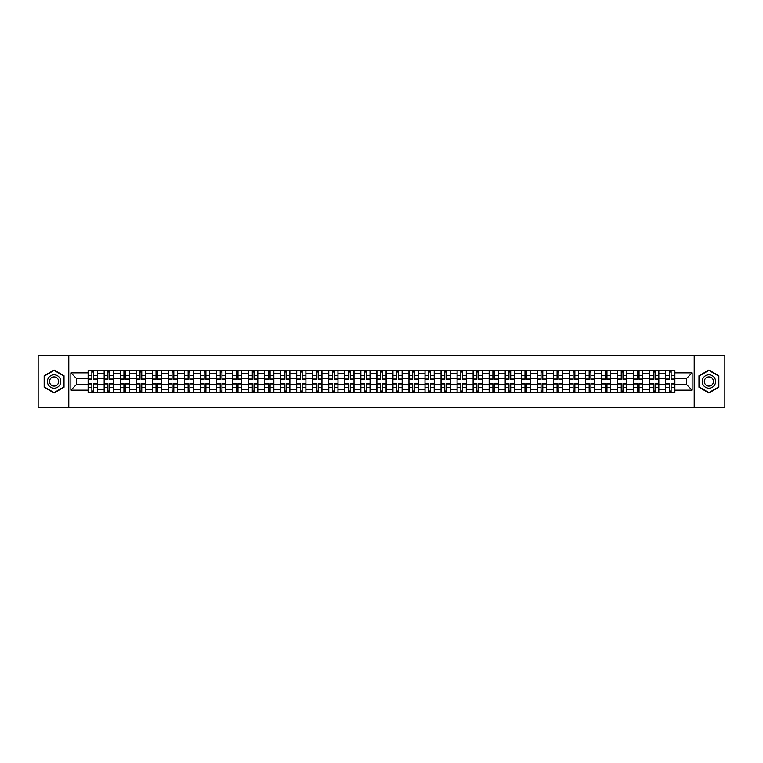 <?xml version="1.0" encoding="UTF-8"?>
<svg xmlns="http://www.w3.org/2000/svg" width="763" height="763" viewBox="0 0 763 763"><rect width="100%" height="100%" fill="white"/><g stroke="black" fill="none" stroke-linecap="round" stroke-linejoin="round"><path stroke-width="1.14" d="M694.206 407.204L724.85 407.204L724.85 355.796L38.15 355.796L38.15 407.204L694.206 407.204L694.206 355.796M104.169 392.554L104.169 373.584L97.378 373.584L97.378 392.554M97.378 373.584L97.378 370.446M104.169 373.584L104.169 370.446M113.42 370.446L113.42 392.554M120.211 392.554L120.211 370.446M129.462 370.446L129.462 392.554M136.253 392.554L136.253 370.446M145.504 370.446L145.504 392.554M152.295 392.554L152.295 370.446M161.546 370.446L161.546 392.554M168.337 392.554L168.337 370.446M177.588 370.446L177.588 392.554M184.379 392.554L184.379 370.446M193.63 370.446L193.63 392.554M200.411 392.554L200.411 370.446M209.672 370.446L209.672 392.554M216.454 392.554L216.454 370.446M225.714 370.446L225.714 392.554M232.496 392.554L232.496 370.446M241.757 370.446L241.757 392.554M248.538 392.554L248.538 370.446M257.799 370.446L257.799 392.554M264.58 392.554L264.58 370.446M273.841 370.446L273.841 392.554M280.622 392.554L280.622 370.446M289.883 370.446L289.883 392.554M296.664 392.554L296.664 370.446M305.915 370.446L305.915 392.554M312.706 392.554L312.706 370.446M321.957 370.446L321.957 392.554M328.748 392.554L328.748 370.446M337.999 370.446L337.999 392.554M344.79 392.554L344.79 370.446M354.042 370.446L354.042 392.554M360.832 392.554L360.832 370.446M370.084 370.446L370.084 392.554M376.874 392.554L376.874 370.446M386.126 370.446L386.126 392.554M392.916 392.554L392.916 370.446M402.168 370.446L402.168 392.554M408.958 392.554L408.958 370.446M418.21 370.446L418.21 392.554M425.001 392.554L425.001 370.446M434.252 370.446L434.252 392.554M441.043 392.554L441.043 370.446M450.294 370.446L450.294 392.554M457.085 392.554L457.085 370.446M466.336 370.446L466.336 392.554M473.117 392.554L473.117 370.446M482.378 370.446L482.378 392.554M489.159 392.554L489.159 370.446M498.42 370.446L498.42 392.554M505.201 392.554L505.201 370.446M514.462 370.446L514.462 392.554M521.243 392.554L521.243 370.446M530.504 370.446L530.504 392.554M537.286 392.554L537.286 370.446M546.546 370.446L546.546 392.554M553.328 392.554L553.328 370.446M562.589 370.446L562.589 392.554M569.37 392.554L569.37 370.446M578.621 370.446L578.621 392.554M585.412 392.554L585.412 370.446M594.663 370.446L594.663 392.554M601.454 392.554L601.454 370.446M610.705 370.446L610.705 392.554M617.496 392.554L617.496 370.446M626.747 370.446L626.747 392.554M633.538 392.554L633.538 370.446M642.789 370.446L642.789 392.554M649.58 392.554L649.58 370.446M658.831 370.446L658.831 392.554M665.622 392.554L665.622 370.446M665.622 384.686L658.831 384.686M649.58 384.686L642.789 384.686M633.538 384.686L626.747 384.686M617.496 384.686L610.705 384.686M601.454 384.686L594.663 384.686M585.412 384.686L578.621 384.686M569.37 384.686L562.589 384.686M553.328 384.686L546.546 384.686M537.286 384.686L530.504 384.686M521.243 384.686L514.462 384.686M505.201 384.686L498.42 384.686M489.159 384.686L482.378 384.686M473.117 384.686L466.336 384.686M457.085 384.686L450.294 384.686M441.043 384.686L434.252 384.686M425.001 384.686L418.21 384.686M408.958 384.686L402.168 384.686M392.916 384.686L386.126 384.686M376.874 384.686L370.084 384.686M360.832 384.686L354.042 384.686M344.79 384.686L337.999 384.686M328.748 384.686L321.957 384.686M312.706 384.686L305.915 384.686M296.664 384.686L289.883 384.686M280.622 384.686L273.841 384.686M264.58 384.686L257.799 384.686M248.538 384.686L241.757 384.686M232.496 384.686L225.714 384.686M216.454 384.686L209.672 384.686M200.411 384.686L193.63 384.686M184.379 384.686L177.588 384.686M168.337 384.686L161.546 384.686M152.295 384.686L145.504 384.686M136.253 384.686L129.462 384.686M120.211 384.686L113.42 384.686M104.169 384.686L97.378 384.686M665.622 378.314L658.831 378.314M649.58 378.314L642.789 378.314M633.538 378.314L626.747 378.314M617.496 378.314L610.705 378.314M601.454 378.314L594.663 378.314M585.412 378.314L578.621 378.314M569.37 378.314L562.589 378.314M553.328 378.314L546.546 378.314M537.286 378.314L530.504 378.314M521.243 378.314L514.462 378.314M505.201 378.314L498.42 378.314M489.159 378.314L482.378 378.314M473.117 378.314L466.336 378.314M457.085 378.314L450.294 378.314M441.043 378.314L434.252 378.314M425.001 378.314L418.21 378.314M408.958 378.314L402.168 378.314M392.916 378.314L386.126 378.314M376.874 378.314L370.084 378.314M360.832 378.314L354.042 378.314M344.79 378.314L337.999 378.314M328.748 378.314L321.957 378.314M312.706 378.314L305.915 378.314M296.664 378.314L289.883 378.314M280.622 378.314L273.841 378.314M264.58 378.314L257.799 378.314M248.538 378.314L241.757 378.314M232.496 378.314L225.714 378.314M216.454 378.314L209.672 378.314M200.411 378.314L193.63 378.314M184.379 378.314L177.588 378.314M168.337 378.314L161.546 378.314M152.295 378.314L145.504 378.314M136.253 378.314L129.462 378.314M120.211 378.314L113.42 378.314M104.169 378.314L97.378 378.314M76.3 384.686L88.127 384.686L88.127 378.314L76.3 378.314L76.3 384.686L70.854 390.141L70.854 372.859L88.127 372.859L88.127 378.314M674.874 378.314L674.874 384.686L686.7 384.686L686.7 378.314L674.874 378.314L674.874 370.446L88.127 370.446L88.127 372.859M674.874 372.859L692.146 372.859L692.146 390.141L674.874 390.141L674.874 384.686M88.127 384.686L88.127 392.554L674.874 392.554L674.874 390.141M88.127 390.141L70.854 390.141M68.794 407.204L68.794 355.796M64.016 375.768L54.087 370.045L44.168 375.768L44.168 387.232L54.087 392.955L64.016 387.232L64.016 375.768M718.832 375.768L708.913 370.045L698.984 375.768L698.984 387.232L708.913 392.955L718.832 387.232L718.832 375.768M93.63 391.009L91.875 391.009M91.875 371.991L93.63 371.991M109.672 391.009L107.917 391.009M107.917 371.991L109.672 371.991M125.714 391.009L123.959 391.009M123.959 371.991L125.714 371.991M141.756 391.009L140.001 391.009M140.001 371.991L141.756 371.991M157.788 391.009L156.043 391.009M156.043 371.991L157.788 371.991M173.83 391.009L172.085 391.009M172.085 371.991L173.83 371.991M189.873 391.009L188.127 391.009M188.127 371.991L189.873 371.991M205.915 391.009L204.169 391.009M204.169 371.991L205.915 371.991M221.957 391.009L220.211 391.009M220.211 371.991L221.957 371.991M237.999 391.009L236.253 391.009M236.253 371.991L237.999 371.991M254.041 391.009L252.295 391.009M252.295 371.991L254.041 371.991M270.083 391.009L268.338 391.009M268.338 371.991L270.083 371.991M286.125 391.009L284.38 391.009M284.38 371.991L286.125 371.991M302.167 391.009L300.422 391.009M300.422 371.991L302.167 371.991M318.209 391.009L316.464 391.009M316.464 371.991L318.209 371.991M334.251 391.009L332.506 391.009M332.506 371.991L334.251 371.991M350.293 391.009L348.538 391.009M348.538 371.991L350.293 371.991M366.335 391.009L364.58 391.009M364.58 371.991L366.335 371.991M382.377 391.009L380.623 391.009M380.623 371.991L382.377 371.991M398.42 391.009L396.665 391.009M396.665 371.991L398.42 371.991M414.462 391.009L412.707 391.009M412.707 371.991L414.462 371.991M430.494 391.009L428.749 391.009M428.749 371.991L430.494 371.991M446.536 391.009L444.791 391.009M444.791 371.991L446.536 371.991M462.578 391.009L460.833 391.009M460.833 371.991L462.578 371.991M478.62 391.009L476.875 391.009M476.875 371.991L478.62 371.991M494.662 391.009L492.917 391.009M492.917 371.991L494.662 371.991M510.705 391.009L508.959 391.009M508.959 371.991L510.705 371.991M526.747 391.009L525.001 391.009M525.001 371.991L526.747 371.991M542.789 391.009L541.043 391.009M541.043 371.991L542.789 371.991M558.831 391.009L557.085 391.009M557.085 371.991L558.831 371.991M574.873 391.009L573.127 391.009M573.127 371.991L574.873 371.991M590.915 391.009L589.17 391.009M589.17 371.991L590.915 371.991M606.957 391.009L605.212 391.009M605.212 371.991L606.957 371.991M622.999 391.009L621.244 391.009M621.244 371.991L622.999 371.991M639.041 391.009L637.286 391.009M637.286 371.991L639.041 371.991M655.083 391.009L653.328 391.009M653.328 371.991L655.083 371.991M671.125 391.009L669.37 391.009M669.37 371.991L671.125 371.991M70.854 372.859L76.3 378.314M686.7 384.686L692.146 390.141M686.7 378.314L692.146 372.859M93.63 379.287L93.63 370.551L97.33 370.551L97.33 379.287L93.63 379.287M91.875 371.886L93.63 371.886M91.875 370.551L88.174 370.551L88.174 379.287L91.875 379.287L91.875 370.551L93.63 370.551M91.875 383.713L91.875 392.449L88.174 392.449L88.174 383.713L91.875 383.713M93.63 391.114L91.875 391.114M93.63 392.449L97.33 392.449L97.33 383.713L93.63 383.713L93.63 392.449L91.875 392.449M109.672 379.287L109.672 370.551L113.372 370.551L113.372 379.287L109.672 379.287M107.917 371.886L109.672 371.886M107.917 370.551L104.216 370.551L104.216 379.287L107.917 379.287L107.917 370.551L109.672 370.551M125.714 379.287L125.714 370.551L129.414 370.551L129.414 379.287L125.714 379.287M123.959 371.886L125.714 371.886M123.959 370.551L120.258 370.551L120.258 379.287L123.959 379.287L123.959 370.551L125.714 370.551M48.298 384.838A6.686 6.686 0 0 0 57.435 387.289A6.686 6.686 0 0 0 59.876 378.162A6.686 6.686 0 0 0 50.749 375.711A6.686 6.686 0 0 0 48.298 384.838M50.129 383.789A4.578 4.578 0 0 0 56.376 385.468A4.578 4.578 0 0 0 58.055 379.211A4.578 4.578 0 0 0 51.798 377.532A4.578 4.578 0 0 0 50.129 383.789M54.087 370.398L63.701 375.949L63.701 387.051L54.087 392.602L44.473 387.051L44.473 375.949L54.087 370.398M703.124 384.838A6.686 6.686 0 0 0 712.251 387.289A6.686 6.686 0 0 0 714.702 378.162A6.686 6.686 0 0 0 705.565 375.711A6.686 6.686 0 0 0 703.124 384.838M704.945 383.789A4.578 4.578 0 0 0 711.202 385.468A4.578 4.578 0 0 0 712.871 379.211A4.578 4.578 0 0 0 706.624 377.532A4.578 4.578 0 0 0 704.945 383.789M708.913 370.398L718.527 375.949L718.527 387.051L708.913 392.602L699.299 387.051L699.299 375.949L708.913 370.398M107.917 383.713L107.917 392.449L104.216 392.449L104.216 383.713L107.917 383.713M109.672 391.114L107.917 391.114M109.672 392.449L113.372 392.449L113.372 383.713L109.672 383.713L109.672 392.449L107.917 392.449M123.959 383.713L123.959 392.449L120.258 392.449L120.258 383.713L123.959 383.713M125.714 391.114L123.959 391.114M125.714 392.449L129.414 392.449L129.414 383.713L125.714 383.713L125.714 392.449L123.959 392.449M141.756 379.287L141.756 370.551L145.456 370.551L145.456 379.287L141.756 379.287M140.001 371.886L141.756 371.886M140.001 370.551L136.3 370.551L136.3 379.287L140.001 379.287L140.001 370.551L141.756 370.551M157.788 379.287L157.788 370.551L161.498 370.551L161.498 379.287L157.788 379.287M156.043 371.886L157.788 371.886M156.043 370.551L152.342 370.551L152.342 379.287L156.043 379.287L156.043 370.551L157.788 370.551M173.83 379.287L173.83 370.551L177.541 370.551L177.541 379.287L173.83 379.287M172.085 371.886L173.83 371.886M172.085 370.551L168.385 370.551L168.385 379.287L172.085 379.287L172.085 370.551L173.83 370.551M140.001 383.713L140.001 392.449L136.3 392.449L136.3 383.713L140.001 383.713M141.756 391.114L140.001 391.114M141.756 392.449L145.456 392.449L145.456 383.713L141.756 383.713L141.756 392.449L140.001 392.449M156.043 383.713L156.043 392.449L152.342 392.449L152.342 383.713L156.043 383.713M157.788 391.114L156.043 391.114M157.788 392.449L161.498 392.449L161.498 383.713L157.788 383.713L157.788 392.449L156.043 392.449M172.085 383.713L172.085 392.449L168.385 392.449L168.385 383.713L172.085 383.713M173.83 391.114L172.085 391.114M173.83 392.449L177.541 392.449L177.541 383.713L173.83 383.713L173.83 392.449L172.085 392.449M188.127 383.713L188.127 392.449L184.427 392.449L184.427 383.713L188.127 383.713M189.873 391.114L188.127 391.114M189.873 392.449L193.573 392.449L193.573 383.713L189.873 383.713L189.873 392.449L188.127 392.449M204.169 383.713L204.169 392.449L200.469 392.449L200.469 383.713L204.169 383.713M205.915 391.114L204.169 391.114M205.915 392.449L209.615 392.449L209.615 383.713L205.915 383.713L205.915 392.449L204.169 392.449M220.211 383.713L220.211 392.449L216.511 392.449L216.511 383.713L220.211 383.713M221.957 391.114L220.211 391.114M221.957 392.449L225.657 392.449L225.657 383.713L221.957 383.713L221.957 392.449L220.211 392.449M236.253 383.713L236.253 392.449L232.553 392.449L232.553 383.713L236.253 383.713M237.999 391.114L236.253 391.114M237.999 392.449L241.699 392.449L241.699 383.713L237.999 383.713L237.999 392.449L236.253 392.449M252.295 383.713L252.295 392.449L248.595 392.449L248.595 383.713L252.295 383.713M254.041 391.114L252.295 391.114M254.041 392.449L257.741 392.449L257.741 383.713L254.041 383.713L254.041 392.449L252.295 392.449M268.338 383.713L268.338 392.449L264.637 392.449L264.637 383.713L268.338 383.713M270.083 391.114L268.338 391.114M270.083 392.449L273.783 392.449L273.783 383.713L270.083 383.713L270.083 392.449L268.338 392.449M284.38 383.713L284.38 392.449L280.679 392.449L280.679 383.713L284.38 383.713M286.125 391.114L284.38 391.114M286.125 392.449L289.826 392.449L289.826 383.713L286.125 383.713L286.125 392.449L284.38 392.449M300.422 383.713L300.422 392.449L296.721 392.449L296.721 383.713L300.422 383.713M302.167 391.114L300.422 391.114M302.167 392.449L305.868 392.449L305.868 383.713L302.167 383.713L302.167 392.449L300.422 392.449M316.464 383.713L316.464 392.449L312.754 392.449L312.754 383.713L316.464 383.713M318.209 391.114L316.464 391.114M318.209 392.449L321.91 392.449L321.91 383.713L318.209 383.713L318.209 392.449L316.464 392.449M332.506 383.713L332.506 392.449L328.796 392.449L328.796 383.713L332.506 383.713M334.251 391.114L332.506 391.114M334.251 392.449L337.952 392.449L337.952 383.713L334.251 383.713L334.251 392.449L332.506 392.449M348.538 383.713L348.538 392.449L344.838 392.449L344.838 383.713L348.538 383.713M350.293 391.114L348.538 391.114M350.293 392.449L353.994 392.449L353.994 383.713L350.293 383.713L350.293 392.449L348.538 392.449M364.58 383.713L364.58 392.449L360.88 392.449L360.88 383.713L364.58 383.713M366.335 391.114L364.58 391.114M366.335 392.449L370.036 392.449L370.036 383.713L366.335 383.713L366.335 392.449L364.58 392.449M380.623 383.713L380.623 392.449L376.922 392.449L376.922 383.713L380.623 383.713M382.377 391.114L380.623 391.114M382.377 392.449L386.078 392.449L386.078 383.713L382.377 383.713L382.377 392.449L380.623 392.449M396.665 383.713L396.665 392.449L392.964 392.449L392.964 383.713L396.665 383.713M398.42 391.114L396.665 391.114M398.42 392.449L402.12 392.449L402.12 383.713L398.42 383.713L398.42 392.449L396.665 392.449M412.707 383.713L412.707 392.449L409.006 392.449L409.006 383.713L412.707 383.713M414.462 391.114L412.707 391.114M414.462 392.449L418.162 392.449L418.162 383.713L414.462 383.713L414.462 392.449L412.707 392.449M428.749 383.713L428.749 392.449L425.048 392.449L425.048 383.713L428.749 383.713M430.494 391.114L428.749 391.114M430.494 392.449L434.204 392.449L434.204 383.713L430.494 383.713L430.494 392.449L428.749 392.449M189.873 379.287L189.873 370.551L193.573 370.551L193.573 379.287L189.873 379.287M188.127 371.886L189.873 371.886M188.127 370.551L184.427 370.551L184.427 379.287L188.127 379.287L188.127 370.551L189.873 370.551M205.915 379.287L205.915 370.551L209.615 370.551L209.615 379.287L205.915 379.287M204.169 371.886L205.915 371.886M204.169 370.551L200.469 370.551L200.469 379.287L204.169 379.287L204.169 370.551L205.915 370.551M221.957 379.287L221.957 370.551L225.657 370.551L225.657 379.287L221.957 379.287M220.211 371.886L221.957 371.886M220.211 370.551L216.511 370.551L216.511 379.287L220.211 379.287L220.211 370.551L221.957 370.551M237.999 379.287L237.999 370.551L241.699 370.551L241.699 379.287L237.999 379.287M236.253 371.886L237.999 371.886M236.253 370.551L232.553 370.551L232.553 379.287L236.253 379.287L236.253 370.551L237.999 370.551M254.041 379.287L254.041 370.551L257.741 370.551L257.741 379.287L254.041 379.287M252.295 371.886L254.041 371.886M252.295 370.551L248.595 370.551L248.595 379.287L252.295 379.287L252.295 370.551L254.041 370.551M270.083 379.287L270.083 370.551L273.783 370.551L273.783 379.287L270.083 379.287M268.338 371.886L270.083 371.886M268.338 370.551L264.637 370.551L264.637 379.287L268.338 379.287L268.338 370.551L270.083 370.551M286.125 379.287L286.125 370.551L289.826 370.551L289.826 379.287L286.125 379.287M284.38 371.886L286.125 371.886M284.38 370.551L280.679 370.551L280.679 379.287L284.38 379.287L284.38 370.551L286.125 370.551M302.167 379.287L302.167 370.551L305.868 370.551L305.868 379.287L302.167 379.287M300.422 371.886L302.167 371.886M300.422 370.551L296.721 370.551L296.721 379.287L300.422 379.287L300.422 370.551L302.167 370.551M318.209 379.287L318.209 370.551L321.91 370.551L321.91 379.287L318.209 379.287M316.464 371.886L318.209 371.886M316.464 370.551L312.754 370.551L312.754 379.287L316.464 379.287L316.464 370.551L318.209 370.551M334.251 379.287L334.251 370.551L337.952 370.551L337.952 379.287L334.251 379.287M332.506 371.886L334.251 371.886M332.506 370.551L328.796 370.551L328.796 379.287L332.506 379.287L332.506 370.551L334.251 370.551M350.293 379.287L350.293 370.551L353.994 370.551L353.994 379.287L350.293 379.287M348.538 371.886L350.293 371.886M348.538 370.551L344.838 370.551L344.838 379.287L348.538 379.287L348.538 370.551L350.293 370.551M366.335 379.287L366.335 370.551L370.036 370.551L370.036 379.287L366.335 379.287M364.58 371.886L366.335 371.886M364.58 370.551L360.88 370.551L360.88 379.287L364.58 379.287L364.58 370.551L366.335 370.551M382.377 379.287L382.377 370.551L386.078 370.551L386.078 379.287L382.377 379.287M380.623 371.886L382.377 371.886M380.623 370.551L376.922 370.551L376.922 379.287L380.623 379.287L380.623 370.551L382.377 370.551M398.42 379.287L398.42 370.551L402.12 370.551L402.12 379.287L398.42 379.287M396.665 371.886L398.42 371.886M396.665 370.551L392.964 370.551L392.964 379.287L396.665 379.287L396.665 370.551L398.42 370.551M414.462 379.287L414.462 370.551L418.162 370.551L418.162 379.287L414.462 379.287M412.707 371.886L414.462 371.886M412.707 370.551L409.006 370.551L409.006 379.287L412.707 379.287L412.707 370.551L414.462 370.551M430.494 379.287L430.494 370.551L434.204 370.551L434.204 379.287L430.494 379.287M428.749 371.886L430.494 371.886M428.749 370.551L425.048 370.551L425.048 379.287L428.749 379.287L428.749 370.551L430.494 370.551M446.536 379.287L446.536 370.551L450.246 370.551L450.246 379.287L446.536 379.287M444.791 371.886L446.536 371.886M444.791 370.551L441.09 370.551L441.09 379.287L444.791 379.287L444.791 370.551L446.536 370.551M462.578 379.287L462.578 370.551L466.279 370.551L466.279 379.287L462.578 379.287M460.833 371.886L462.578 371.886M460.833 370.551L457.132 370.551L457.132 379.287L460.833 379.287L460.833 370.551L462.578 370.551M478.62 379.287L478.62 370.551L482.321 370.551L482.321 379.287L478.62 379.287M476.875 371.886L478.62 371.886M476.875 370.551L473.174 370.551L473.174 379.287L476.875 379.287L476.875 370.551L478.62 370.551M494.662 379.287L494.662 370.551L498.363 370.551L498.363 379.287L494.662 379.287M492.917 371.886L494.662 371.886M492.917 370.551L489.217 370.551L489.217 379.287L492.917 379.287L492.917 370.551L494.662 370.551M444.791 383.713L444.791 392.449L441.09 392.449L441.09 383.713L444.791 383.713M446.536 391.114L444.791 391.114M446.536 392.449L450.246 392.449L450.246 383.713L446.536 383.713L446.536 392.449L444.791 392.449M460.833 383.713L460.833 392.449L457.132 392.449L457.132 383.713L460.833 383.713M462.578 391.114L460.833 391.114M462.578 392.449L466.279 392.449L466.279 383.713L462.578 383.713L462.578 392.449L460.833 392.449M476.875 383.713L476.875 392.449L473.174 392.449L473.174 383.713L476.875 383.713M478.62 391.114L476.875 391.114M478.62 392.449L482.321 392.449L482.321 383.713L478.62 383.713L478.62 392.449L476.875 392.449M492.917 383.713L492.917 392.449L489.217 392.449L489.217 383.713L492.917 383.713M494.662 391.114L492.917 391.114M494.662 392.449L498.363 392.449L498.363 383.713L494.662 383.713L494.662 392.449L492.917 392.449M510.705 379.287L510.705 370.551L514.405 370.551L514.405 379.287L510.705 379.287M508.959 371.886L510.705 371.886M508.959 370.551L505.259 370.551L505.259 379.287L508.959 379.287L508.959 370.551L510.705 370.551M508.959 383.713L508.959 392.449L505.259 392.449L505.259 383.713L508.959 383.713M510.705 391.114L508.959 391.114M510.705 392.449L514.405 392.449L514.405 383.713L510.705 383.713L510.705 392.449L508.959 392.449M526.747 379.287L526.747 370.551L530.447 370.551L530.447 379.287L526.747 379.287M525.001 371.886L526.747 371.886M525.001 370.551L521.301 370.551L521.301 379.287L525.001 379.287L525.001 370.551L526.747 370.551M525.001 383.713L525.001 392.449L521.301 392.449L521.301 383.713L525.001 383.713M526.747 391.114L525.001 391.114M526.747 392.449L530.447 392.449L530.447 383.713L526.747 383.713L526.747 392.449L525.001 392.449M542.789 379.287L542.789 370.551L546.489 370.551L546.489 379.287L542.789 379.287M541.043 371.886L542.789 371.886M541.043 370.551L537.343 370.551L537.343 379.287L541.043 379.287L541.043 370.551L542.789 370.551M541.043 383.713L541.043 392.449L537.343 392.449L537.343 383.713L541.043 383.713M542.789 391.114L541.043 391.114M542.789 392.449L546.489 392.449L546.489 383.713L542.789 383.713L542.789 392.449L541.043 392.449M558.831 379.287L558.831 370.551L562.531 370.551L562.531 379.287L558.831 379.287M557.085 371.886L558.831 371.886M557.085 370.551L553.385 370.551L553.385 379.287L557.085 379.287L557.085 370.551L558.831 370.551M557.085 383.713L557.085 392.449L553.385 392.449L553.385 383.713L557.085 383.713M558.831 391.114L557.085 391.114M558.831 392.449L562.531 392.449L562.531 383.713L558.831 383.713L558.831 392.449L557.085 392.449M574.873 379.287L574.873 370.551L578.573 370.551L578.573 379.287L574.873 379.287M573.127 371.886L574.873 371.886M573.127 370.551L569.427 370.551L569.427 379.287L573.127 379.287L573.127 370.551L574.873 370.551M573.127 383.713L573.127 392.449L569.427 392.449L569.427 383.713L573.127 383.713M574.873 391.114L573.127 391.114M574.873 392.449L578.573 392.449L578.573 383.713L574.873 383.713L574.873 392.449L573.127 392.449M590.915 379.287L590.915 370.551L594.615 370.551L594.615 379.287L590.915 379.287M589.17 371.886L590.915 371.886M589.17 370.551L585.459 370.551L585.459 379.287L589.17 379.287L589.17 370.551L590.915 370.551M589.17 383.713L589.17 392.449L585.459 392.449L585.459 383.713L589.17 383.713M590.915 391.114L589.17 391.114M590.915 392.449L594.615 392.449L594.615 383.713L590.915 383.713L590.915 392.449L589.17 392.449M606.957 379.287L606.957 370.551L610.658 370.551L610.658 379.287L606.957 379.287M605.212 371.886L606.957 371.886M605.212 370.551L601.502 370.551L601.502 379.287L605.212 379.287L605.212 370.551L606.957 370.551M605.212 383.713L605.212 392.449L601.502 392.449L601.502 383.713L605.212 383.713M606.957 391.114L605.212 391.114M606.957 392.449L610.658 392.449L610.658 383.713L606.957 383.713L606.957 392.449L605.212 392.449M622.999 379.287L622.999 370.551L626.7 370.551L626.7 379.287L622.999 379.287M621.244 371.886L622.999 371.886M621.244 370.551L617.544 370.551L617.544 379.287L621.244 379.287L621.244 370.551L622.999 370.551M621.244 383.713L621.244 392.449L617.544 392.449L617.544 383.713L621.244 383.713M622.999 391.114L621.244 391.114M622.999 392.449L626.7 392.449L626.7 383.713L622.999 383.713L622.999 392.449L621.244 392.449M639.041 379.287L639.041 370.551L642.742 370.551L642.742 379.287L639.041 379.287M637.286 371.886L639.041 371.886M637.286 370.551L633.586 370.551L633.586 379.287L637.286 379.287L637.286 370.551L639.041 370.551M637.286 383.713L637.286 392.449L633.586 392.449L633.586 383.713L637.286 383.713M639.041 391.114L637.286 391.114M639.041 392.449L642.742 392.449L642.742 383.713L639.041 383.713L639.041 392.449L637.286 392.449M655.083 379.287L655.083 370.551L658.784 370.551L658.784 379.287L655.083 379.287M653.328 371.886L655.083 371.886M653.328 370.551L649.628 370.551L649.628 379.287L653.328 379.287L653.328 370.551L655.083 370.551M653.328 383.713L653.328 392.449L649.628 392.449L649.628 383.713L653.328 383.713M655.083 391.114L653.328 391.114M655.083 392.449L658.784 392.449L658.784 383.713L655.083 383.713L655.083 392.449L653.328 392.449M671.125 379.287L671.125 370.551L674.826 370.551L674.826 379.287L671.125 379.287M669.37 371.886L671.125 371.886M669.37 370.551L665.67 370.551L665.67 379.287L669.37 379.287L669.37 370.551L671.125 370.551M669.37 383.713L669.37 392.449L665.67 392.449L665.67 383.713L669.37 383.713M671.125 391.114L669.37 391.114M671.125 392.449L674.826 392.449L674.826 383.713L671.125 383.713L671.125 392.449L669.37 392.449M649.58 373.584L642.789 373.584M633.538 373.584L626.747 373.584M617.496 373.584L610.705 373.584M601.454 373.584L594.663 373.584M585.412 373.584L578.621 373.584M569.37 373.584L562.589 373.584M553.328 373.584L546.546 373.584M537.286 373.584L530.504 373.584M521.243 373.584L514.462 373.584M505.201 373.584L498.42 373.584M489.159 373.584L482.378 373.584M473.117 373.584L466.336 373.584M457.085 373.584L450.294 373.584M441.043 373.584L434.252 373.584M425.001 373.584L418.21 373.584M408.958 373.584L402.168 373.584M392.916 373.584L386.126 373.584M376.874 373.584L370.084 373.584M360.832 373.584L354.042 373.584M344.79 373.584L337.999 373.584M328.748 373.584L321.957 373.584M312.706 373.584L305.915 373.584M296.664 373.584L289.883 373.584M280.622 373.584L273.841 373.584M264.58 373.584L257.799 373.584M248.538 373.584L241.757 373.584M232.496 373.584L225.714 373.584M216.454 373.584L209.672 373.584M200.411 373.584L193.63 373.584M184.379 373.584L177.588 373.584M168.337 373.584L161.546 373.584M152.295 373.584L145.504 373.584M136.253 373.584L129.462 373.584M120.211 373.584L113.42 373.584M665.622 373.584L658.831 373.584M649.58 389.416L642.789 389.416M633.538 389.416L626.747 389.416M617.496 389.416L610.705 389.416M601.454 389.416L594.663 389.416M585.412 389.416L578.621 389.416M569.37 389.416L562.589 389.416M553.328 389.416L546.546 389.416M537.286 389.416L530.504 389.416M521.243 389.416L514.462 389.416M505.201 389.416L498.42 389.416M489.159 389.416L482.378 389.416M473.117 389.416L466.336 389.416M457.085 389.416L450.294 389.416M441.043 389.416L434.252 389.416M425.001 389.416L418.21 389.416M408.958 389.416L402.168 389.416M392.916 389.416L386.126 389.416M376.874 389.416L370.084 389.416M360.832 389.416L354.042 389.416M344.79 389.416L337.999 389.416M328.748 389.416L321.957 389.416M312.706 389.416L305.915 389.416M296.664 389.416L289.883 389.416M280.622 389.416L273.841 389.416M264.58 389.416L257.799 389.416M248.538 389.416L241.757 389.416M232.496 389.416L225.714 389.416M216.454 389.416L209.672 389.416M200.411 389.416L193.63 389.416M184.379 389.416L177.588 389.416M168.337 389.416L161.546 389.416M152.295 389.416L145.504 389.416M136.253 389.416L129.462 389.416M120.211 389.416L113.42 389.416M104.169 389.416L97.378 389.416M665.622 389.416L658.831 389.416M93.63 379.068L97.33 379.068M93.63 375.596L97.33 375.596M88.174 379.068L91.875 379.068M88.174 375.596L91.875 375.596M91.875 383.932L88.174 383.932M91.875 387.404L88.174 387.404M97.33 383.932L93.63 383.932M97.33 387.404L93.63 387.404M109.672 379.068L113.372 379.068M109.672 375.596L113.372 375.596M104.216 379.068L107.917 379.068M104.216 375.596L107.917 375.596M125.714 379.068L129.414 379.068M125.714 375.596L129.414 375.596M120.258 379.068L123.959 379.068M120.258 375.596L123.959 375.596M107.917 383.932L104.216 383.932M107.917 387.404L104.216 387.404M113.372 383.932L109.672 383.932M113.372 387.404L109.672 387.404M123.959 383.932L120.258 383.932M123.959 387.404L120.258 387.404M129.414 383.932L125.714 383.932M129.414 387.404L125.714 387.404M141.756 379.068L145.456 379.068M141.756 375.596L145.456 375.596M136.3 379.068L140.001 379.068M136.3 375.596L140.001 375.596M157.788 379.068L161.498 379.068M157.788 375.596L161.498 375.596M152.342 379.068L156.043 379.068M152.342 375.596L156.043 375.596M173.83 379.068L177.541 379.068M173.83 375.596L177.541 375.596M168.385 379.068L172.085 379.068M168.385 375.596L172.085 375.596M140.001 383.932L136.3 383.932M140.001 387.404L136.3 387.404M145.456 383.932L141.756 383.932M145.456 387.404L141.756 387.404M156.043 383.932L152.342 383.932M156.043 387.404L152.342 387.404M161.498 383.932L157.788 383.932M161.498 387.404L157.788 387.404M172.085 383.932L168.385 383.932M172.085 387.404L168.385 387.404M177.541 383.932L173.83 383.932M177.541 387.404L173.83 387.404M188.127 383.932L184.427 383.932M188.127 387.404L184.427 387.404M193.573 383.932L189.873 383.932M193.573 387.404L189.873 387.404M204.169 383.932L200.469 383.932M204.169 387.404L200.469 387.404M209.615 383.932L205.915 383.932M209.615 387.404L205.915 387.404M220.211 383.932L216.511 383.932M220.211 387.404L216.511 387.404M225.657 383.932L221.957 383.932M225.657 387.404L221.957 387.404M236.253 383.932L232.553 383.932M236.253 387.404L232.553 387.404M241.699 383.932L237.999 383.932M241.699 387.404L237.999 387.404M252.295 383.932L248.595 383.932M252.295 387.404L248.595 387.404M257.741 383.932L254.041 383.932M257.741 387.404L254.041 387.404M268.338 383.932L264.637 383.932M268.338 387.404L264.637 387.404M273.783 383.932L270.083 383.932M273.783 387.404L270.083 387.404M284.38 383.932L280.679 383.932M284.38 387.404L280.679 387.404M289.826 383.932L286.125 383.932M289.826 387.404L286.125 387.404M300.422 383.932L296.721 383.932M300.422 387.404L296.721 387.404M305.868 383.932L302.167 383.932M305.868 387.404L302.167 387.404M316.464 383.932L312.754 383.932M316.464 387.404L312.754 387.404M321.91 383.932L318.209 383.932M321.91 387.404L318.209 387.404M332.506 383.932L328.796 383.932M332.506 387.404L328.796 387.404M337.952 383.932L334.251 383.932M337.952 387.404L334.251 387.404M348.538 383.932L344.838 383.932M348.538 387.404L344.838 387.404M353.994 383.932L350.293 383.932M353.994 387.404L350.293 387.404M364.58 383.932L360.88 383.932M364.58 387.404L360.88 387.404M370.036 383.932L366.335 383.932M370.036 387.404L366.335 387.404M380.623 383.932L376.922 383.932M380.623 387.404L376.922 387.404M386.078 383.932L382.377 383.932M386.078 387.404L382.377 387.404M396.665 383.932L392.964 383.932M396.665 387.404L392.964 387.404M402.12 383.932L398.42 383.932M402.12 387.404L398.42 387.404M412.707 383.932L409.006 383.932M412.707 387.404L409.006 387.404M418.162 383.932L414.462 383.932M418.162 387.404L414.462 387.404M428.749 383.932L425.048 383.932M428.749 387.404L425.048 387.404M434.204 383.932L430.494 383.932M434.204 387.404L430.494 387.404M189.873 379.068L193.573 379.068M189.873 375.596L193.573 375.596M184.427 379.068L188.127 379.068M184.427 375.596L188.127 375.596M205.915 379.068L209.615 379.068M205.915 375.596L209.615 375.596M200.469 379.068L204.169 379.068M200.469 375.596L204.169 375.596M221.957 379.068L225.657 379.068M221.957 375.596L225.657 375.596M216.511 379.068L220.211 379.068M216.511 375.596L220.211 375.596M237.999 379.068L241.699 379.068M237.999 375.596L241.699 375.596M232.553 379.068L236.253 379.068M232.553 375.596L236.253 375.596M254.041 379.068L257.741 379.068M254.041 375.596L257.741 375.596M248.595 379.068L252.295 379.068M248.595 375.596L252.295 375.596M270.083 379.068L273.783 379.068M270.083 375.596L273.783 375.596M264.637 379.068L268.338 379.068M264.637 375.596L268.338 375.596M286.125 379.068L289.826 379.068M286.125 375.596L289.826 375.596M280.679 379.068L284.38 379.068M280.679 375.596L284.38 375.596M302.167 379.068L305.868 379.068M302.167 375.596L305.868 375.596M296.721 379.068L300.422 379.068M296.721 375.596L300.422 375.596M318.209 379.068L321.91 379.068M318.209 375.596L321.91 375.596M312.754 379.068L316.464 379.068M312.754 375.596L316.464 375.596M334.251 379.068L337.952 379.068M334.251 375.596L337.952 375.596M328.796 379.068L332.506 379.068M328.796 375.596L332.506 375.596M350.293 379.068L353.994 379.068M350.293 375.596L353.994 375.596M344.838 379.068L348.538 379.068M344.838 375.596L348.538 375.596M366.335 379.068L370.036 379.068M366.335 375.596L370.036 375.596M360.88 379.068L364.58 379.068M360.88 375.596L364.58 375.596M382.377 379.068L386.078 379.068M382.377 375.596L386.078 375.596M376.922 379.068L380.623 379.068M376.922 375.596L380.623 375.596M398.42 379.068L402.12 379.068M398.42 375.596L402.12 375.596M392.964 379.068L396.665 379.068M392.964 375.596L396.665 375.596M414.462 379.068L418.162 379.068M414.462 375.596L418.162 375.596M409.006 379.068L412.707 379.068M409.006 375.596L412.707 375.596M430.494 379.068L434.204 379.068M430.494 375.596L434.204 375.596M425.048 379.068L428.749 379.068M425.048 375.596L428.749 375.596M446.536 379.068L450.246 379.068M446.536 375.596L450.246 375.596M441.09 379.068L444.791 379.068M441.09 375.596L444.791 375.596M462.578 379.068L466.279 379.068M462.578 375.596L466.279 375.596M457.132 379.068L460.833 379.068M457.132 375.596L460.833 375.596M478.62 379.068L482.321 379.068M478.62 375.596L482.321 375.596M473.174 379.068L476.875 379.068M473.174 375.596L476.875 375.596M494.662 379.068L498.363 379.068M494.662 375.596L498.363 375.596M489.217 379.068L492.917 379.068M489.217 375.596L492.917 375.596M444.791 383.932L441.09 383.932M444.791 387.404L441.09 387.404M450.246 383.932L446.536 383.932M450.246 387.404L446.536 387.404M460.833 383.932L457.132 383.932M460.833 387.404L457.132 387.404M466.279 383.932L462.578 383.932M466.279 387.404L462.578 387.404M476.875 383.932L473.174 383.932M476.875 387.404L473.174 387.404M482.321 383.932L478.62 383.932M482.321 387.404L478.62 387.404M492.917 383.932L489.217 383.932M492.917 387.404L489.217 387.404M498.363 383.932L494.662 383.932M498.363 387.404L494.662 387.404M510.705 379.068L514.405 379.068M510.705 375.596L514.405 375.596M505.259 379.068L508.959 379.068M505.259 375.596L508.959 375.596M508.959 383.932L505.259 383.932M508.959 387.404L505.259 387.404M514.405 383.932L510.705 383.932M514.405 387.404L510.705 387.404M526.747 379.068L530.447 379.068M526.747 375.596L530.447 375.596M521.301 379.068L525.001 379.068M521.301 375.596L525.001 375.596M525.001 383.932L521.301 383.932M525.001 387.404L521.301 387.404M530.447 383.932L526.747 383.932M530.447 387.404L526.747 387.404M542.789 379.068L546.489 379.068M542.789 375.596L546.489 375.596M537.343 379.068L541.043 379.068M537.343 375.596L541.043 375.596M541.043 383.932L537.343 383.932M541.043 387.404L537.343 387.404M546.489 383.932L542.789 383.932M546.489 387.404L542.789 387.404M558.831 379.068L562.531 379.068M558.831 375.596L562.531 375.596M553.385 379.068L557.085 379.068M553.385 375.596L557.085 375.596M557.085 383.932L553.385 383.932M557.085 387.404L553.385 387.404M562.531 383.932L558.831 383.932M562.531 387.404L558.831 387.404M574.873 379.068L578.573 379.068M574.873 375.596L578.573 375.596M569.427 379.068L573.127 379.068M569.427 375.596L573.127 375.596M573.127 383.932L569.427 383.932M573.127 387.404L569.427 387.404M578.573 383.932L574.873 383.932M578.573 387.404L574.873 387.404M590.915 379.068L594.615 379.068M590.915 375.596L594.615 375.596M585.459 379.068L589.17 379.068M585.459 375.596L589.17 375.596M589.17 383.932L585.459 383.932M589.17 387.404L585.459 387.404M594.615 383.932L590.915 383.932M594.615 387.404L590.915 387.404M606.957 379.068L610.658 379.068M606.957 375.596L610.658 375.596M601.502 379.068L605.212 379.068M601.502 375.596L605.212 375.596M605.212 383.932L601.502 383.932M605.212 387.404L601.502 387.404M610.658 383.932L606.957 383.932M610.658 387.404L606.957 387.404M622.999 379.068L626.7 379.068M622.999 375.596L626.7 375.596M617.544 379.068L621.244 379.068M617.544 375.596L621.244 375.596M621.244 383.932L617.544 383.932M621.244 387.404L617.544 387.404M626.7 383.932L622.999 383.932M626.7 387.404L622.999 387.404M639.041 379.068L642.742 379.068M639.041 375.596L642.742 375.596M633.586 379.068L637.286 379.068M633.586 375.596L637.286 375.596M637.286 383.932L633.586 383.932M637.286 387.404L633.586 387.404M642.742 383.932L639.041 383.932M642.742 387.404L639.041 387.404M655.083 379.068L658.784 379.068M655.083 375.596L658.784 375.596M649.628 379.068L653.328 379.068M649.628 375.596L653.328 375.596M653.328 383.932L649.628 383.932M653.328 387.404L649.628 387.404M658.784 383.932L655.083 383.932M658.784 387.404L655.083 387.404M671.125 379.068L674.826 379.068M671.125 375.596L674.826 375.596M665.67 379.068L669.37 379.068M665.67 375.596L669.37 375.596M669.37 383.932L665.67 383.932M669.37 387.404L665.67 387.404M674.826 383.932L671.125 383.932M674.826 387.404L671.125 387.404"/></g></svg>
